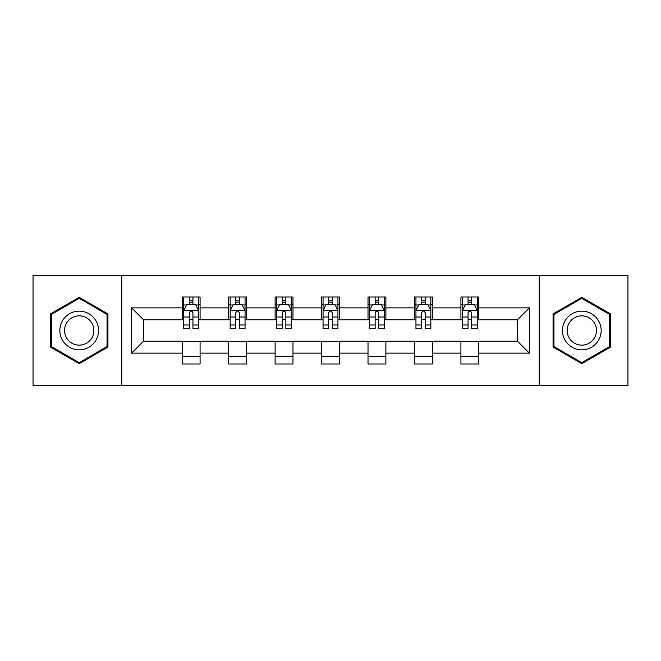 <?xml version="1.0" encoding="UTF-8"?>
<svg xmlns="http://www.w3.org/2000/svg" width="661" height="661" viewBox="0 0 661 661"><rect width="100%" height="100%" fill="white"/><g stroke="black" fill="none" stroke-linecap="round" stroke-linejoin="round"><path stroke-width="0.99" d="M539.219 385.586L627.95 385.586L627.95 275.414L539.219 275.414L539.219 385.586L121.781 385.586L121.781 275.414L33.05 275.414L33.05 385.586L121.781 385.586M539.219 275.414L121.781 275.414M478.779 307.869L478.779 297.004L460.915 297.004L460.915 307.869L432.327 307.869L432.327 297.004L414.464 297.004L414.464 307.869L385.884 307.869L385.884 297.004L368.02 297.004L368.02 307.869L339.432 307.869L339.432 297.004L321.568 297.004L321.568 307.869L292.98 307.869L292.98 297.004L275.116 297.004L275.116 307.869L246.536 307.869L246.536 297.004L228.673 297.004L228.673 307.869L200.085 307.869L200.085 297.004L182.221 297.004L182.221 307.869L131.605 307.869L131.605 353.131L143.511 341.216L182.221 341.216L182.221 363.996L200.085 363.996L200.085 341.216L228.673 341.216L228.673 363.996L246.536 363.996L246.536 341.216L275.116 341.216L275.116 363.996L292.98 363.996L292.98 341.216L321.568 341.216L321.568 363.996L339.432 363.996L339.432 341.216L368.02 341.216L368.02 363.996L385.884 363.996L385.884 341.216L414.464 341.216L414.464 363.996L432.327 363.996L432.327 341.216L460.915 341.216L460.915 363.996L478.779 363.996L478.779 341.216L517.489 341.216L517.489 319.784L478.779 319.784L478.779 307.869L529.395 307.869L529.395 353.131L478.779 353.131M460.915 353.131L432.327 353.131M414.464 353.131L385.884 353.131M368.02 353.131L339.432 353.131M321.568 353.131L292.98 353.131M275.116 353.131L246.536 353.131M228.673 353.131L200.085 353.131M182.221 353.131L131.605 353.131M460.915 307.869L460.915 319.784L432.327 319.784L432.327 307.869M414.464 307.869L414.464 319.784L385.884 319.784L385.884 307.869M368.02 307.869L368.02 319.784L339.432 319.784L339.432 307.869M321.568 307.869L321.568 319.784L292.98 319.784L292.98 307.869M275.116 307.869L275.116 319.784L246.536 319.784L246.536 307.869M228.673 307.869L228.673 319.784L200.085 319.784L200.085 307.869M182.221 307.869L182.221 319.784L143.511 319.784L131.605 307.869M143.511 319.784L143.511 341.216M529.395 353.131L517.489 341.216M517.489 319.784L529.395 307.869M182.221 304.448L183.708 304.448M189.368 304.448L192.938 304.448M198.597 304.448L200.085 304.448M182.221 319.486L183.708 319.486M189.368 319.486L192.938 319.486M198.597 319.486L200.085 319.486M182.221 341.514L200.085 341.514M182.221 356.552L200.085 356.552M228.673 341.514L246.536 341.514M228.673 356.552L246.536 356.552M228.673 304.448L230.16 304.448M235.82 304.448L239.389 304.448M245.049 304.448L246.536 304.448M228.673 319.486L230.16 319.486M235.82 319.486L239.389 319.486M245.049 319.486L246.536 319.486M275.116 341.514L292.98 341.514M275.116 356.552L292.98 356.552M275.116 304.448L276.604 304.448M282.264 304.448L285.841 304.448M291.493 304.448L292.98 304.448M275.116 319.486L276.604 319.486M282.264 319.486L285.841 319.486M291.493 319.486L292.98 319.486M321.568 341.514L339.432 341.514M321.568 356.552L339.432 356.552M321.568 304.448L323.055 304.448M328.715 304.448L332.285 304.448M337.945 304.448L339.432 304.448M321.568 319.486L323.055 319.486M328.715 319.486L332.285 319.486M337.945 319.486L339.432 319.486M368.02 341.514L385.884 341.514M368.02 356.552L385.884 356.552M368.02 304.448L369.507 304.448M375.159 304.448L378.736 304.448M384.396 304.448L385.884 304.448M368.02 319.486L369.507 319.486M375.159 319.486L378.736 319.486M384.396 319.486L385.884 319.486M414.464 341.514L432.327 341.514M414.464 356.552L432.327 356.552M414.464 304.448L415.951 304.448M421.611 304.448L425.18 304.448M430.84 304.448L432.327 304.448M414.464 319.486L415.951 319.486M421.611 319.486L425.18 319.486M430.84 319.486L432.327 319.486M460.915 341.514L478.779 341.514M460.915 356.552L478.779 356.552M460.915 304.448L462.403 304.448M468.062 304.448L471.632 304.448M477.292 304.448L478.779 304.448M460.915 319.486L462.403 319.486M468.062 319.486L471.632 319.486M477.292 319.486L478.779 319.486M79.204 363.674L107.933 347.091L107.933 313.909L79.204 297.326L50.467 313.909L50.467 347.091L79.204 363.674M610.533 313.909L581.796 297.326L553.067 313.909L553.067 347.091L581.796 363.674L610.533 347.091L610.533 313.909M192.938 300.871L189.368 300.871M198.597 324.981L192.938 324.981L192.938 328.715L198.597 328.715L198.597 310.554L195.623 304.597L186.691 304.597L183.708 310.554L183.708 328.715L189.368 328.715L189.368 324.981L183.708 324.981M183.708 310.554L183.708 297.004M198.597 310.554L198.597 297.004M189.368 304.597L189.368 297.004M192.938 297.004L192.938 304.597M192.938 324.981L192.938 312.785C191.748 310.488 190.558 310.488 189.368 312.785L189.368 324.981M95.961 340.175A19.351 19.351 0 0 0 88.88 313.735A19.351 19.351 0 0 0 62.44 320.825A19.351 19.351 0 0 0 69.521 347.265A19.351 19.351 0 0 0 95.961 340.175M91.887 337.829A14.649 14.649 0 0 0 86.525 317.809A14.649 14.649 0 0 0 66.513 323.171A14.649 14.649 0 0 0 71.875 343.191A14.649 14.649 0 0 0 91.887 337.829M51.36 346.571L51.36 314.429L79.204 298.351L107.041 314.429L107.041 346.571L79.204 362.649L51.36 346.571M581.796 311.149A19.351 19.351 0 0 0 562.445 330.5A19.351 19.351 0 0 0 581.796 349.851A19.351 19.351 0 0 0 601.155 330.5A19.351 19.351 0 0 0 581.796 311.149M581.796 315.851A14.649 14.649 0 0 0 567.146 330.5A14.649 14.649 0 0 0 581.796 345.149A14.649 14.649 0 0 0 596.453 330.5A14.649 14.649 0 0 0 581.796 315.851M609.64 346.571L581.796 362.649L553.959 346.571L553.959 314.429L581.796 298.351L609.64 314.429L609.64 346.571M239.389 300.871L235.82 300.871M245.049 324.981L239.389 324.981L239.389 328.715L245.049 328.715L245.049 310.554L242.066 304.597L233.135 304.597L230.16 310.554L230.16 328.715L235.82 328.715L235.82 324.981L230.16 324.981M230.16 310.554L230.16 297.004M245.049 310.554L245.049 297.004M235.82 304.597L235.82 297.004M239.389 297.004L239.389 304.597M239.389 324.981L239.389 312.785C238.2 310.488 237.01 310.488 235.82 312.785L235.82 324.981M285.841 300.871L282.264 300.871M291.493 324.981L285.841 324.981L285.841 328.715L291.493 328.715L291.493 310.554L288.518 304.597L279.586 304.597L276.604 310.554L276.604 328.715L282.264 328.715L282.264 324.981L276.604 324.981M276.604 310.554L276.604 297.004M291.493 310.554L291.493 297.004M282.264 304.597L282.264 297.004M285.841 297.004L285.841 304.597M285.841 324.981L285.841 312.785C284.651 310.488 283.462 310.488 282.264 312.785L282.264 324.981M332.285 300.871L328.715 300.871M337.945 324.981L332.285 324.981L332.285 328.715L337.945 328.715L337.945 310.554L334.97 304.597L326.03 304.597L323.055 310.554L323.055 328.715L328.715 328.715L328.715 324.981L323.055 324.981M323.055 310.554L323.055 297.004M337.945 310.554L337.945 297.004M328.715 304.597L328.715 297.004M332.285 297.004L332.285 304.597M332.285 324.981L332.285 312.785C331.095 310.488 329.905 310.488 328.715 312.785L328.715 324.981M378.736 300.871L375.159 300.871M384.396 324.981L378.736 324.981L378.736 328.715L384.396 328.715L384.396 310.554L381.414 304.597L372.482 304.597L369.507 310.554L369.507 328.715L375.159 328.715L375.159 324.981L369.507 324.981M369.507 310.554L369.507 297.004M384.396 310.554L384.396 297.004M375.159 304.597L375.159 297.004M378.736 297.004L378.736 304.597M378.736 324.981L378.736 312.785C377.547 310.488 376.357 310.488 375.159 312.785L375.159 324.981M425.18 300.871L421.611 300.871M430.84 324.981L425.18 324.981L425.18 328.715L430.84 328.715L430.84 310.554L427.865 304.597L418.934 304.597L415.951 310.554L415.951 328.715L421.611 328.715L421.611 324.981L415.951 324.981M415.951 310.554L415.951 297.004M430.84 310.554L430.84 297.004M421.611 304.597L421.611 297.004M425.18 297.004L425.18 304.597M425.18 324.981L425.18 312.785C423.998 310.488 422.8 310.488 421.611 312.785L421.611 324.981M471.632 300.871L468.062 300.871M477.292 324.981L471.632 324.981L471.632 328.715L477.292 328.715L477.292 310.554L474.309 304.597L465.377 304.597L462.403 310.554L462.403 328.715L468.062 328.715L468.062 324.981L462.403 324.981M462.403 310.554L462.403 297.004M477.292 310.554L477.292 297.004M468.062 304.597L468.062 297.004M471.632 297.004L471.632 304.597M471.632 324.981L471.632 312.785C470.442 310.488 469.252 310.488 468.062 312.785L468.062 324.981M198.523 310.406L183.783 310.406M183.708 304.952L186.509 304.952M195.796 304.952L198.597 304.952M189.368 316.999L183.708 316.999M198.597 316.999L192.938 316.999M192.938 302.771L189.368 302.771M244.975 310.406L230.235 310.406M230.16 304.952L232.961 304.952M242.248 304.952L245.049 304.952M235.82 316.999L230.16 316.999M245.049 316.999L239.389 316.999M239.389 302.771L235.82 302.771M291.418 310.406L276.678 310.406M276.604 304.952L279.405 304.952M288.7 304.952L291.493 304.952M282.264 316.999L276.604 316.999M291.493 316.999L285.841 316.999M285.841 302.771L282.264 302.771M337.87 310.406L323.13 310.406M323.055 304.952L325.856 304.952M335.144 304.952L337.945 304.952M328.715 316.999L323.055 316.999M337.945 316.999L332.285 316.999M332.285 302.771L328.715 302.771M384.322 310.406L369.582 310.406M369.507 304.952L372.3 304.952M381.595 304.952L384.396 304.952M375.159 316.999L369.507 316.999M384.396 316.999L378.736 316.999M378.736 302.771L375.159 302.771M430.765 310.406L416.025 310.406M415.951 304.952L418.752 304.952M428.039 304.952L430.84 304.952M421.611 316.999L415.951 316.999M430.84 316.999L425.18 316.999M425.18 302.771L421.611 302.771M477.217 310.406L462.477 310.406M462.403 304.952L465.204 304.952M474.491 304.952L477.292 304.952M468.062 316.999L462.403 316.999M477.292 316.999L471.632 316.999M471.632 302.771L468.062 302.771"/></g></svg>
